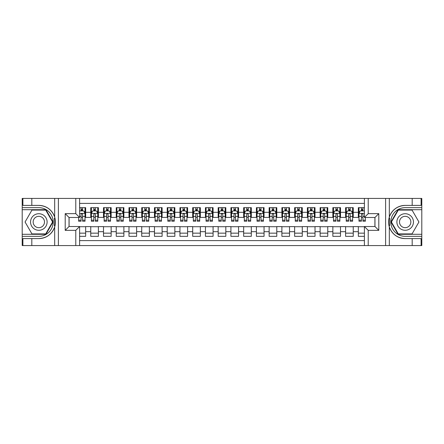 <?xml version="1.0" encoding="UTF-8"?>
<svg xmlns="http://www.w3.org/2000/svg" width="444" height="444" viewBox="0 0 444 444"><rect width="100%" height="100%" fill="white"/><g stroke="black" fill="none" stroke-linecap="round" stroke-linejoin="round"><path stroke-width="0.67" d="M79.604 245.571L75.78 245.571L75.78 230.347L65.207 230.347L69.025 226.523L79.604 226.523L79.604 245.571L364.396 245.571L364.396 226.523L374.969 226.523L374.969 217.477L364.396 217.477L364.396 198.429L79.604 198.429L79.604 217.477L69.031 217.477L69.031 226.523M364.396 207.664L358.341 207.664L358.341 212.315L353.246 212.315L353.246 217.41L358.341 217.41L358.341 212.315M353.246 212.315L353.246 207.664L345.599 207.664L345.599 212.315L340.504 212.315L340.504 217.41L345.599 217.41L345.599 212.315M340.504 212.315L340.504 207.664L332.856 207.664L332.856 212.315L327.761 212.315L327.761 217.41L332.856 217.41L332.856 212.315M327.761 212.315L327.761 207.664L320.118 207.664L320.118 212.315L315.018 212.315L315.018 217.41L320.118 217.41L320.118 212.315M315.018 212.315L315.018 207.664L307.376 207.664L307.376 212.315L302.275 212.315L302.275 217.41L307.376 217.41L307.376 212.315M302.275 212.315L302.275 207.664L294.633 207.664L294.633 212.315L289.532 212.315L289.532 217.41L294.633 217.41L294.633 212.315M289.532 212.315L289.532 207.664L281.89 207.664L281.89 212.315L276.79 212.315L276.79 217.41L281.89 217.41L281.89 212.315M276.79 212.315L276.79 207.664L269.147 207.664L269.147 212.315L264.052 212.315L264.052 217.41L269.147 217.41L269.147 212.315M264.052 212.315L264.052 207.664L256.404 207.664L256.404 212.315L251.31 212.315L251.31 217.41L256.404 217.41L256.404 212.315M251.31 212.315L251.31 207.664L243.662 207.664L243.662 212.315L238.567 212.315L238.567 217.41L243.662 217.41L243.662 212.315M238.567 212.315L238.567 207.664L230.919 207.664L230.919 212.315L225.824 212.315L225.824 217.41L230.919 217.41L230.919 212.315M225.824 212.315L225.824 207.664L218.176 207.664L218.176 212.315L213.081 212.315L213.081 217.41L218.176 217.41L218.176 212.315M213.081 212.315L213.081 207.664L205.433 207.664L205.433 212.315L200.338 212.315L200.338 217.41L205.433 217.41L205.433 212.315M200.338 212.315L200.338 207.664L192.69 207.664L192.69 212.315L187.596 212.315L187.596 217.41L192.69 217.41L192.69 212.315M187.596 212.315L187.596 207.664L179.948 207.664L179.948 212.315L174.853 212.315L174.853 217.41L179.948 217.41L179.948 212.315M174.853 212.315L174.853 207.664L167.21 207.664L167.21 212.315L162.11 212.315L162.11 217.41L167.21 217.41L167.21 212.315M162.11 212.315L162.11 207.664L154.468 207.664L154.468 212.315L149.367 212.315L149.367 217.41L154.468 217.41L154.468 212.315M149.367 212.315L149.367 207.664L141.725 207.664L141.725 212.315L136.624 212.315L136.624 217.41L141.725 217.41L141.725 212.315M136.624 212.315L136.624 207.664L128.982 207.664L128.982 212.315L123.882 212.315L123.882 217.41L128.982 217.41L128.982 212.315M123.882 212.315L123.882 207.664L116.239 207.664L116.239 212.315L111.144 212.315L111.144 217.41L116.239 217.41L116.239 212.315M111.144 212.315L111.144 207.664L103.496 207.664L103.496 212.315L98.402 212.315L98.402 217.41L103.496 217.41L103.496 212.315M98.402 212.315L98.402 207.664L90.754 207.664L90.754 217.41L85.659 217.41L85.659 207.664L79.604 207.664M79.604 236.336L85.659 236.336L85.659 226.59L90.754 226.59L90.754 236.336L98.402 236.336L98.402 226.59L103.496 226.59L103.496 231.685L98.402 231.685M103.496 231.685L103.496 236.336L111.144 236.336L111.144 226.59L116.239 226.59L116.239 231.685L111.144 231.685M116.239 231.685L116.239 236.336L123.882 236.336L123.882 226.59L128.982 226.59L128.982 231.685L123.882 231.685M128.982 231.685L128.982 236.336L136.624 236.336L136.624 226.59L141.725 226.59L141.725 231.685L136.624 231.685M141.725 231.685L141.725 236.336L149.367 236.336L149.367 226.59L154.468 226.59L154.468 231.685L149.367 231.685M154.468 231.685L154.468 236.336L162.11 236.336L162.11 226.59L167.21 226.59L167.21 231.685L162.11 231.685M167.21 231.685L167.21 236.336L174.853 236.336L174.853 226.59L179.948 226.59L179.948 231.685L174.853 231.685M179.948 231.685L179.948 236.336L187.596 236.336L187.596 226.59L192.69 226.59L192.69 231.685L187.596 231.685M192.69 231.685L192.69 236.336L200.338 236.336L200.338 226.59L205.433 226.59L205.433 231.685L200.338 231.685M205.433 231.685L205.433 236.336L213.081 236.336L213.081 226.59L218.176 226.59L218.176 231.685L213.081 231.685M218.176 231.685L218.176 236.336L225.824 236.336L225.824 226.59L230.919 226.59L230.919 231.685L225.824 231.685M230.919 231.685L230.919 236.336L238.567 236.336L238.567 226.59L243.662 226.59L243.662 231.685L238.567 231.685M243.662 231.685L243.662 236.336L251.31 236.336L251.31 226.59L256.404 226.59L256.404 231.685L251.31 231.685M256.404 231.685L256.404 236.336L264.052 236.336L264.052 226.59L269.147 226.59L269.147 231.685L264.052 231.685M269.147 231.685L269.147 236.336L276.79 236.336L276.79 226.59L281.89 226.59L281.89 231.685L276.79 231.685M281.89 231.685L281.89 236.336L289.532 236.336L289.532 226.59L294.633 226.59L294.633 231.685L289.532 231.685M294.633 231.685L294.633 236.336L302.275 236.336L302.275 226.59L307.376 226.59L307.376 231.685L302.275 231.685M307.376 231.685L307.376 236.336L315.018 236.336L315.018 226.59L320.118 226.59L320.118 231.685L315.018 231.685M320.118 231.685L320.118 236.336L327.761 236.336L327.761 226.59L332.856 226.59L332.856 231.685L327.761 231.685M332.856 231.685L332.856 236.336L340.504 236.336L340.504 226.59L345.599 226.59L345.599 231.685L340.504 231.685M345.599 231.685L345.599 236.336L353.246 236.336L353.246 226.59L358.341 226.59L358.341 231.685L353.246 231.685M364.396 203.396L79.604 203.396M79.604 240.604L364.396 240.604M358.341 231.685L358.341 236.336L364.396 236.336M69.092 217.477L69.092 226.523M374.908 226.523L374.908 217.477M81.069 210.85L82.601 210.85M85.02 210.85L85.659 210.85M81.069 217.288L82.601 217.288M85.02 217.288L85.659 217.288M79.604 226.712L85.659 226.712M79.604 233.15L85.659 233.15M90.754 217.288L91.392 217.288M93.812 217.288L95.343 217.288M97.763 217.288L98.402 217.288M90.754 210.85L91.392 210.85M93.812 210.85L95.343 210.85M97.763 210.85L98.402 210.85M90.754 226.712L98.402 226.712M90.754 233.15L98.402 233.15M103.496 226.712L111.144 226.712M103.496 233.15L111.144 233.15M103.496 210.85L104.135 210.85M106.554 210.85L108.081 210.85M110.506 210.85L111.144 210.85M103.496 217.288L104.135 217.288M106.554 217.288L108.081 217.288M110.506 217.288L111.144 217.288M116.239 226.712L123.882 226.712M116.239 233.15L123.882 233.15M116.239 210.85L116.877 210.85M119.297 210.85L120.824 210.85M123.249 210.85L123.882 210.85M116.239 217.288L116.877 217.288M119.297 217.288L120.824 217.288M123.249 217.288L123.882 217.288M128.982 226.712L136.624 226.712M128.982 233.15L136.624 233.15M128.982 210.85L129.62 210.85M132.04 210.85L133.566 210.85M135.992 210.85L136.624 210.85M128.982 217.288L129.62 217.288M132.04 217.288L133.566 217.288M135.992 217.288L136.624 217.288M141.725 226.712L149.367 226.712M141.725 233.15L149.367 233.15M141.725 210.85L142.363 210.85M144.783 210.85L146.309 210.85M148.729 210.85L149.367 210.85M141.725 217.288L142.363 217.288M144.783 217.288L146.309 217.288M148.729 217.288L149.367 217.288M154.468 226.712L162.11 226.712M154.468 233.15L162.11 233.15M154.468 210.85L155.1 210.85M157.526 210.85L159.052 210.85M161.472 210.85L162.11 210.85M154.468 217.288L155.1 217.288M157.526 217.288L159.052 217.288M161.472 217.288L162.11 217.288M167.21 226.712L174.853 226.712M167.21 233.15L174.853 233.15M167.21 210.85L167.843 210.85M170.268 210.85L171.795 210.85M174.215 210.85L174.853 210.85M167.21 217.288L167.843 217.288M170.268 217.288L171.795 217.288M174.215 217.288L174.853 217.288M179.948 226.712L187.596 226.712M179.948 233.15L187.596 233.15M179.948 210.85L180.586 210.85M183.006 210.85L184.538 210.85M186.957 210.85L187.596 210.85M179.948 217.288L180.586 217.288M183.006 217.288L184.538 217.288M186.957 217.288L187.596 217.288M192.69 226.712L200.338 226.712M192.69 233.15L200.338 233.15M192.69 210.85L193.329 210.85M195.749 210.85L197.28 210.85M199.7 210.85L200.338 210.85M192.69 217.288L193.329 217.288M195.749 217.288L197.28 217.288M199.7 217.288L200.338 217.288M205.433 226.712L213.081 226.712M205.433 233.15L213.081 233.15M205.433 210.85L206.072 210.85M208.491 210.85L210.023 210.85M212.443 210.85L213.081 210.85M205.433 217.288L206.072 217.288M208.491 217.288L210.023 217.288M212.443 217.288L213.081 217.288M218.176 226.712L225.824 226.712M218.176 233.15L225.824 233.15M218.176 210.85L218.814 210.85M221.234 210.85L222.766 210.85M225.186 210.85L225.824 210.85M218.176 217.288L218.814 217.288M221.234 217.288L222.766 217.288M225.186 217.288L225.824 217.288M230.919 226.712L238.567 226.712M230.919 233.15L238.567 233.15M230.919 210.85L231.557 210.85M233.977 210.85L235.509 210.85M237.929 210.85L238.567 210.85M230.919 217.288L231.557 217.288M233.977 217.288L235.509 217.288M237.929 217.288L238.567 217.288M243.662 226.712L251.31 226.712M243.662 233.15L251.31 233.15M243.662 210.85L244.3 210.85M246.72 210.85L248.252 210.85M250.671 210.85L251.31 210.85M243.662 217.288L244.3 217.288M246.72 217.288L248.252 217.288M250.671 217.288L251.31 217.288M256.404 226.712L264.052 226.712M256.404 233.15L264.052 233.15M256.404 210.85L257.043 210.85M259.463 210.85L260.994 210.85M263.414 210.85L264.052 210.85M256.404 217.288L257.043 217.288M259.463 217.288L260.994 217.288M263.414 217.288L264.052 217.288M269.147 226.712L276.79 226.712M269.147 233.15L276.79 233.15M269.147 210.85L269.786 210.85M272.205 210.85L273.732 210.85M276.157 210.85L276.79 210.85M269.147 217.288L269.786 217.288M272.205 217.288L273.732 217.288M276.157 217.288L276.79 217.288M281.89 226.712L289.532 226.712M281.89 233.15L289.532 233.15M281.89 210.85L282.528 210.85M284.948 210.85L286.474 210.85M288.9 210.85L289.532 210.85M281.89 217.288L282.528 217.288M284.948 217.288L286.474 217.288M288.9 217.288L289.532 217.288M294.633 226.712L302.275 226.712M294.633 233.15L302.275 233.15M294.633 210.85L295.271 210.85M297.691 210.85L299.217 210.85M301.637 210.85L302.275 210.85M294.633 217.288L295.271 217.288M297.691 217.288L299.217 217.288M301.637 217.288L302.275 217.288M307.376 226.712L315.018 226.712M307.376 233.15L315.018 233.15M307.376 210.85L308.008 210.85M310.434 210.85L311.96 210.85M314.38 210.85L315.018 210.85M307.376 217.288L308.008 217.288M310.434 217.288L311.96 217.288M314.38 217.288L315.018 217.288M320.118 226.712L327.761 226.712M320.118 233.15L327.761 233.15M320.118 210.85L320.751 210.85M323.176 210.85L324.703 210.85M327.123 210.85L327.761 210.85M320.118 217.288L320.751 217.288M323.176 217.288L324.703 217.288M327.123 217.288L327.761 217.288M332.856 226.712L340.504 226.712M332.856 233.15L340.504 233.15M332.856 210.85L333.494 210.85M335.919 210.85L337.446 210.85M339.865 210.85L340.504 210.85M332.856 217.288L333.494 217.288M335.919 217.288L337.446 217.288M339.865 217.288L340.504 217.288M345.599 226.712L353.246 226.712M345.599 233.15L353.246 233.15M345.599 210.85L346.237 210.85M348.657 210.85L350.188 210.85M352.608 210.85L353.246 210.85M345.599 217.288L346.237 217.288M348.657 217.288L350.188 217.288M352.608 217.288L353.246 217.288M358.341 226.712L364.396 226.712M358.341 233.15L364.396 233.15M358.341 210.85L358.98 210.85M361.399 210.85L362.931 210.85M358.341 217.288L358.98 217.288M361.399 217.288L362.931 217.288M82.601 209.324L81.069 209.324M78.649 220.196L78.649 221.234L81.069 221.234L81.069 220.196L78.649 220.196L78.649 217.477M84.094 211.616L85.02 211.616L85.02 221.234L82.601 221.234L82.601 214.419C82.09 213.436 81.579 213.436 81.069 214.419L81.069 220.196M85.02 211.616L85.02 207.664M85.02 213.464L83.744 210.917L79.926 210.917L79.604 211.549M81.069 210.917L81.069 207.664M82.601 207.664L82.601 210.917M42.968 214.829A8.281 8.281 0 0 0 31.657 217.86A8.281 8.281 0 0 0 34.688 229.171A8.281 8.281 0 0 0 46.004 226.14A8.281 8.281 0 0 0 42.968 214.829M41.664 217.088A5.672 5.672 0 0 0 33.916 219.164A5.672 5.672 0 0 0 35.992 226.912A5.672 5.672 0 0 0 43.74 224.836A5.672 5.672 0 0 0 41.664 217.088M45.71 233.916L31.951 233.916L25.069 222L31.951 210.084L45.71 210.084L52.586 222L45.71 233.916M409.313 214.829A8.281 8.281 0 0 0 397.996 217.86A8.281 8.281 0 0 0 401.032 229.171A8.281 8.281 0 0 0 412.343 226.14A8.281 8.281 0 0 0 409.313 214.829M408.008 217.088A5.672 5.672 0 0 0 400.26 219.164A5.672 5.672 0 0 0 402.336 226.912A5.672 5.672 0 0 0 410.084 224.836A5.672 5.672 0 0 0 408.008 217.088M412.049 233.916L398.29 233.916L391.414 222L398.29 210.084L412.049 210.084L418.931 222L412.049 233.916M54.407 225.824L54.978 225.824A16.595 16.595 0 0 0 54.978 218.182L54.407 218.182L54.407 225.924L54.956 225.924M75.78 245.571L31.818 245.571L31.818 238.595L38.828 238.595A16.595 16.595 0 0 0 54.679 226.928C55.65 223.648 55.65 220.357 54.679 217.072A16.595 16.595 0 0 0 38.828 205.406L31.818 205.406L31.818 198.429L22.2 198.429L22.2 234.299L45.926 234.299L53.025 222L45.926 209.701L22.2 209.701M31.818 198.429L54.679 198.429L54.679 217.072C51.909 209.762 46.626 205.872 38.828 205.406M38.828 238.595C46.626 238.128 51.909 234.238 54.679 226.928L54.679 245.571M65.207 230.347L65.207 213.653L75.78 213.653L75.78 198.429L58.386 198.429L58.386 245.571M31.818 245.571L22.2 245.571L22.2 234.299M22.2 236.336L38.828 236.336A14.336 14.336 0 0 0 53.163 222A14.336 14.336 0 0 0 38.828 207.664L22.2 207.664M54.679 198.429L58.386 198.429M75.78 198.429L79.604 198.429M31.818 238.595L22.899 238.595L22.899 245.571M31.818 205.406L22.899 205.406L22.899 198.429M75.78 230.347L79.604 226.523M65.207 213.653L69.031 217.477M75.78 213.653L79.604 217.477M54.407 218.182L54.956 218.082M55.367 223.426L55.417 221.417M55.25 219.602L55.161 219.064M389.593 218.176L389.022 218.176A16.595 16.595 0 0 0 389.022 225.818L389.593 225.818L389.593 218.076L389.044 218.076M364.396 198.429L412.182 198.429L412.182 205.406L405.172 205.406A16.595 16.595 0 0 0 389.321 217.072C388.35 220.352 388.35 223.643 389.321 226.928A16.595 16.595 0 0 0 405.172 238.595L412.182 238.595L412.182 245.571L421.8 245.571L421.8 209.701L398.074 209.701L390.975 222L398.074 234.299L421.8 234.299M412.182 245.571L389.321 245.571L389.321 226.928C392.091 234.238 397.374 238.128 405.172 238.595M405.172 205.406C397.374 205.872 392.091 209.762 389.321 217.072L389.321 198.429M368.22 198.429L368.22 213.653L378.793 213.653L378.793 230.347L368.22 230.347L368.22 245.571L385.614 245.571L385.614 198.429M412.182 198.429L421.8 198.429L421.8 209.701M421.8 207.664L405.172 207.664A14.336 14.336 0 0 0 390.837 222A14.336 14.336 0 0 0 405.172 236.336L421.8 236.336M389.321 245.571L385.614 245.571M368.22 245.571L364.396 245.571M412.182 205.406L421.101 205.406L421.101 198.429M412.182 238.595L421.101 238.595L421.101 245.571M368.22 213.653L364.396 217.477M378.793 213.653L374.969 217.477M378.793 230.347L374.969 226.523M368.22 230.347L364.396 226.523M389.593 225.818L389.044 225.918M388.633 220.574L388.583 222.583M388.75 224.398L388.839 224.936M95.343 209.324L93.812 209.324M97.763 220.196L95.343 220.196L95.343 221.234L97.763 221.234L97.763 213.464L96.487 210.917L92.663 210.917L91.392 213.464L91.392 221.234L93.812 221.234L93.812 220.196L91.392 220.196M91.392 213.464L91.392 207.664M97.763 213.464L97.763 207.664M93.812 210.917L93.812 207.664M95.343 207.664L95.343 210.917M95.343 220.196L95.343 214.419C94.833 213.436 94.322 213.436 93.812 214.419L93.812 220.196M108.081 209.324L106.554 209.324M110.506 220.196L108.081 220.196L108.081 221.234L110.506 221.234L110.506 213.464L109.23 210.917L105.406 210.917L104.135 213.464L104.135 221.234L106.554 221.234L106.554 220.196L104.135 220.196M104.135 213.464L104.135 207.664M110.506 213.464L110.506 207.664M106.554 210.917L106.554 207.664M108.081 207.664L108.081 210.917M108.081 220.196L108.081 214.419C107.576 213.436 107.065 213.436 106.554 214.419L106.554 220.196M120.824 209.324L119.297 209.324M123.249 220.196L120.824 220.196L120.824 221.234L123.249 221.234L123.249 213.464L121.972 210.917L118.148 210.917L116.877 213.464L116.877 221.234L119.297 221.234L119.297 220.196L116.877 220.196M116.877 213.464L116.877 207.664M123.249 213.464L123.249 207.664M119.297 210.917L119.297 207.664M120.824 207.664L120.824 210.917M120.824 220.196L120.824 214.419C120.318 213.436 119.808 213.436 119.297 214.419L119.297 220.196M133.566 209.324L132.04 209.324M135.992 220.196L133.566 220.196L133.566 221.234L135.992 221.234L135.992 213.464L134.715 210.917L130.891 210.917L129.62 213.464L129.62 221.234L132.04 221.234L132.04 220.196L129.62 220.196M129.62 213.464L129.62 207.664M135.992 213.464L135.992 207.664M132.04 210.917L132.04 207.664M133.566 207.664L133.566 210.917M133.566 220.196L133.566 214.419C133.061 213.436 132.551 213.436 132.04 214.419L132.04 220.196M146.309 209.324L144.783 209.324M148.729 220.196L146.309 220.196L146.309 221.234L148.729 221.234L148.729 213.464L147.458 210.917L143.634 210.917L142.363 213.464L142.363 221.234L144.783 221.234L144.783 220.196L142.363 220.196M142.363 213.464L142.363 207.664M148.729 213.464L148.729 207.664M144.783 210.917L144.783 207.664M146.309 207.664L146.309 210.917M146.309 220.196L146.309 214.419C145.804 213.436 145.293 213.436 144.783 214.419L144.783 220.196M159.052 209.324L157.526 209.324M161.472 220.196L159.052 220.196L159.052 221.234L161.472 221.234L161.472 213.464L160.201 210.917L156.377 210.917L155.1 213.464L155.1 221.234L157.526 221.234L157.526 220.196L155.1 220.196M155.1 213.464L155.1 207.664M161.472 213.464L161.472 207.664M157.526 210.917L157.526 207.664M159.052 207.664L159.052 210.917M159.052 220.196L159.052 214.419C158.541 213.436 158.036 213.436 157.526 214.419L157.526 220.196M171.795 209.324L170.268 209.324M174.215 220.196L171.795 220.196L171.795 221.234L174.215 221.234L174.215 213.464L172.944 210.917L169.12 210.917L167.843 213.464L167.843 221.234L170.268 221.234L170.268 220.196L167.843 220.196M167.843 213.464L167.843 207.664M174.215 213.464L174.215 207.664M170.268 210.917L170.268 207.664M171.795 207.664L171.795 210.917M171.795 220.196L171.795 214.419C171.284 213.436 170.779 213.436 170.268 214.419L170.268 220.196M184.538 209.324L183.006 209.324M186.957 220.196L184.538 220.196L184.538 221.234L186.957 221.234L186.957 213.464L185.686 210.917L181.862 210.917L180.586 213.464L180.586 221.234L183.006 221.234L183.006 220.196L180.586 220.196M180.586 213.464L180.586 207.664M186.957 213.464L186.957 207.664M183.006 210.917L183.006 207.664M184.538 207.664L184.538 210.917M184.538 220.196L184.538 214.419C184.027 213.436 183.516 213.436 183.006 214.419L183.006 220.196M197.28 209.324L195.749 209.324M199.7 220.196L197.28 220.196L197.28 221.234L199.7 221.234L199.7 213.464L198.429 210.917L194.605 210.917L193.329 213.464L193.329 221.234L195.749 221.234L195.749 220.196L193.329 220.196M193.329 213.464L193.329 207.664M199.7 213.464L199.7 207.664M195.749 210.917L195.749 207.664M197.28 207.664L197.28 210.917M197.28 220.196L197.28 214.419C196.77 213.436 196.259 213.436 195.749 214.419L195.749 220.196M210.023 209.324L208.491 209.324M212.443 220.196L210.023 220.196L210.023 221.234L212.443 221.234L212.443 213.464L211.166 210.917L207.348 210.917L206.072 213.464L206.072 221.234L208.491 221.234L208.491 220.196L206.072 220.196M206.072 213.464L206.072 207.664M212.443 213.464L212.443 207.664M208.491 210.917L208.491 207.664M210.023 207.664L210.023 210.917M210.023 220.196L210.023 214.419C209.513 213.436 209.002 213.436 208.491 214.419L208.491 220.196M222.766 209.324L221.234 209.324M225.186 220.196L222.766 220.196L222.766 221.234L225.186 221.234L225.186 213.464L223.909 210.917L220.091 210.917L218.814 213.464L218.814 221.234L221.234 221.234L221.234 220.196L218.814 220.196M218.814 213.464L218.814 207.664M225.186 213.464L225.186 207.664M221.234 210.917L221.234 207.664M222.766 207.664L222.766 210.917M222.766 220.196L222.766 214.419C222.255 213.436 221.745 213.436 221.234 214.419L221.234 220.196M235.509 209.324L233.977 209.324M237.929 220.196L235.509 220.196L235.509 221.234L237.929 221.234L237.929 213.464L236.652 210.917L232.834 210.917L231.557 213.464L231.557 221.234L233.977 221.234L233.977 220.196L231.557 220.196M231.557 213.464L231.557 207.664M237.929 213.464L237.929 207.664M233.977 210.917L233.977 207.664M235.509 207.664L235.509 210.917M235.509 220.196L235.509 214.419C234.998 213.436 234.488 213.436 233.977 214.419L233.977 220.196M248.252 209.324L246.72 209.324M250.671 220.196L248.252 220.196L248.252 221.234L250.671 221.234L250.671 213.464L249.395 210.917L245.571 210.917L244.3 213.464L244.3 221.234L246.72 221.234L246.72 220.196L244.3 220.196M244.3 213.464L244.3 207.664M250.671 213.464L250.671 207.664M246.72 210.917L246.72 207.664M248.252 207.664L248.252 210.917M248.252 220.196L248.252 214.419C247.741 213.436 247.23 213.436 246.72 214.419L246.72 220.196M260.994 209.324L259.463 209.324M263.414 220.196L260.994 220.196L260.994 221.234L263.414 221.234L263.414 213.464L262.138 210.917L258.314 210.917L257.043 213.464L257.043 221.234L259.463 221.234L259.463 220.196L257.043 220.196M257.043 213.464L257.043 207.664M263.414 213.464L263.414 207.664M259.463 210.917L259.463 207.664M260.994 207.664L260.994 210.917M260.994 220.196L260.994 214.419C260.484 213.436 259.973 213.436 259.463 214.419L259.463 220.196M273.732 209.324L272.205 209.324M276.157 220.196L273.732 220.196L273.732 221.234L276.157 221.234L276.157 213.464L274.88 210.917L271.056 210.917L269.786 213.464L269.786 221.234L272.205 221.234L272.205 220.196L269.786 220.196M269.786 213.464L269.786 207.664M276.157 213.464L276.157 207.664M272.205 210.917L272.205 207.664M273.732 207.664L273.732 210.917M273.732 220.196L273.732 214.419C273.227 213.436 272.716 213.436 272.205 214.419L272.205 220.196M286.474 209.324L284.948 209.324M288.9 220.196L286.474 220.196L286.474 221.234L288.9 221.234L288.9 213.464L287.623 210.917L283.799 210.917L282.528 213.464L282.528 221.234L284.948 221.234L284.948 220.196L282.528 220.196M282.528 213.464L282.528 207.664M288.9 213.464L288.9 207.664M284.948 210.917L284.948 207.664M286.474 207.664L286.474 210.917M286.474 220.196L286.474 214.419C285.969 213.436 285.459 213.436 284.948 214.419L284.948 220.196M299.217 209.324L297.691 209.324M301.637 220.196L299.217 220.196L299.217 221.234L301.637 221.234L301.637 213.464L300.366 210.917L296.542 210.917L295.271 213.464L295.271 221.234L297.691 221.234L297.691 220.196L295.271 220.196M295.271 213.464L295.271 207.664M301.637 213.464L301.637 207.664M297.691 210.917L297.691 207.664M299.217 207.664L299.217 210.917M299.217 220.196L299.217 214.419C298.712 213.436 298.202 213.436 297.691 214.419L297.691 220.196M311.96 209.324L310.434 209.324M314.38 220.196L311.96 220.196L311.96 221.234L314.38 221.234L314.38 213.464L313.109 210.917L309.285 210.917L308.008 213.464L308.008 221.234L310.434 221.234L310.434 220.196L308.008 220.196M308.008 213.464L308.008 207.664M314.38 213.464L314.38 207.664M310.434 210.917L310.434 207.664M311.96 207.664L311.96 210.917M311.96 220.196L311.96 214.419C311.449 213.436 310.944 213.436 310.434 214.419L310.434 220.196M324.703 209.324L323.176 209.324M327.123 220.196L324.703 220.196L324.703 221.234L327.123 221.234L327.123 213.464L325.852 210.917L322.028 210.917L320.751 213.464L320.751 221.234L323.176 221.234L323.176 220.196L320.751 220.196M320.751 213.464L320.751 207.664M327.123 213.464L327.123 207.664M323.176 210.917L323.176 207.664M324.703 207.664L324.703 210.917M324.703 220.196L324.703 214.419C324.192 213.436 323.687 213.436 323.176 214.419L323.176 220.196M337.446 209.324L335.919 209.324M339.865 220.196L337.446 220.196L337.446 221.234L339.865 221.234L339.865 213.464L338.594 210.917L334.77 210.917L333.494 213.464L333.494 221.234L335.919 221.234L335.919 220.196L333.494 220.196M333.494 213.464L333.494 207.664M339.865 213.464L339.865 207.664M335.919 210.917L335.919 207.664M337.446 207.664L337.446 210.917M337.446 220.196L337.446 214.419C336.935 213.436 336.424 213.436 335.919 214.419L335.919 220.196M350.188 209.324L348.657 209.324M352.608 220.196L350.188 220.196L350.188 221.234L352.608 221.234L352.608 213.464L351.337 210.917L347.513 210.917L346.237 213.464L346.237 221.234L348.657 221.234L348.657 220.196L346.237 220.196M346.237 213.464L346.237 207.664M352.608 213.464L352.608 207.664M348.657 210.917L348.657 207.664M350.188 207.664L350.188 210.917M350.188 220.196L350.188 214.419C349.678 213.436 349.167 213.436 348.657 214.419L348.657 220.196M362.931 209.324L361.399 209.324M364.396 211.549L364.074 210.917L360.256 210.917L358.98 213.464L358.98 221.234L361.399 221.234L361.399 220.196L358.98 220.196M358.98 213.464L358.98 207.664M365.351 217.477L365.351 221.234L362.931 221.234L362.931 214.419C362.421 213.436 361.91 213.436 361.399 214.419L361.399 220.196M361.399 210.917L361.399 207.664M362.931 207.664L362.931 210.917M90.754 231.685L85.659 231.685M90.754 212.315L85.659 212.315M84.987 213.398L79.604 213.398M85.02 220.196L82.601 220.196M81.069 216.417L79.604 216.417M85.02 216.417L82.601 216.417M82.601 210.134L81.069 210.134M97.73 213.398L91.425 213.398M91.392 211.616L92.313 211.616M96.836 211.616L97.763 211.616M93.812 216.417L91.392 216.417M97.763 216.417L95.343 216.417M95.343 210.134L93.812 210.134M110.473 213.398L104.162 213.398M104.135 211.616L105.056 211.616M109.579 211.616L110.506 211.616M106.554 216.417L104.135 216.417M110.506 216.417L108.081 216.417M108.081 210.134L106.554 210.134M123.216 213.398L116.905 213.398M116.877 211.616L117.799 211.616M122.322 211.616L123.249 211.616M119.297 216.417L116.877 216.417M123.249 216.417L120.824 216.417M120.824 210.134L119.297 210.134M135.958 213.398L129.648 213.398M129.62 211.616L130.542 211.616M135.065 211.616L135.992 211.616M132.04 216.417L129.62 216.417M135.992 216.417L133.566 216.417M133.566 210.134L132.04 210.134M148.701 213.398L142.391 213.398M142.363 211.616L143.284 211.616M147.808 211.616L148.729 211.616M144.783 216.417L142.363 216.417M148.729 216.417L146.309 216.417M146.309 210.134L144.783 210.134M161.444 213.398L155.134 213.398M155.1 211.616L156.027 211.616M160.55 211.616L161.472 211.616M157.526 216.417L155.1 216.417M161.472 216.417L159.052 216.417M159.052 210.134L157.526 210.134M174.187 213.398L167.876 213.398M167.843 211.616L168.77 211.616M173.293 211.616L174.215 211.616M170.268 216.417L167.843 216.417M174.215 216.417L171.795 216.417M171.795 210.134L170.268 210.134M186.924 213.398L180.619 213.398M180.586 211.616L181.513 211.616M186.036 211.616L186.957 211.616M183.006 216.417L180.586 216.417M186.957 216.417L184.538 216.417M184.538 210.134L183.006 210.134M199.667 213.398L193.362 213.398M193.329 211.616L194.256 211.616M198.779 211.616L199.7 211.616M195.749 216.417L193.329 216.417M199.7 216.417L197.28 216.417M197.28 210.134L195.749 210.134M212.41 213.398L206.105 213.398M206.072 211.616L206.998 211.616M211.522 211.616L212.443 211.616M208.491 216.417L206.072 216.417M212.443 216.417L210.023 216.417M210.023 210.134L208.491 210.134M225.152 213.398L218.848 213.398M218.814 211.616L219.736 211.616M224.264 211.616L225.186 211.616M221.234 216.417L218.814 216.417M225.186 216.417L222.766 216.417M222.766 210.134L221.234 210.134M237.895 213.398L231.59 213.398M231.557 211.616L232.478 211.616M237.002 211.616L237.929 211.616M233.977 216.417L231.557 216.417M237.929 216.417L235.509 216.417M235.509 210.134L233.977 210.134M250.638 213.398L244.333 213.398M244.3 211.616L245.221 211.616M249.744 211.616L250.671 211.616M246.72 216.417L244.3 216.417M250.671 216.417L248.252 216.417M248.252 210.134L246.72 210.134M263.381 213.398L257.076 213.398M257.043 211.616L257.964 211.616M262.487 211.616L263.414 211.616M259.463 216.417L257.043 216.417M263.414 216.417L260.994 216.417M260.994 210.134L259.463 210.134M276.124 213.398L269.813 213.398M269.786 211.616L270.707 211.616M275.23 211.616L276.157 211.616M272.205 216.417L269.786 216.417M276.157 216.417L273.732 216.417M273.732 210.134L272.205 210.134M288.866 213.398L282.556 213.398M282.528 211.616L283.45 211.616M287.973 211.616L288.9 211.616M284.948 216.417L282.528 216.417M288.9 216.417L286.474 216.417M286.474 210.134L284.948 210.134M301.609 213.398L295.299 213.398M295.271 211.616L296.192 211.616M300.716 211.616L301.637 211.616M297.691 216.417L295.271 216.417M301.637 216.417L299.217 216.417M299.217 210.134L297.691 210.134M314.352 213.398L308.042 213.398M308.008 211.616L308.935 211.616M313.458 211.616L314.38 211.616M310.434 216.417L308.008 216.417M314.38 216.417L311.96 216.417M311.96 210.134L310.434 210.134M327.095 213.398L320.784 213.398M320.751 211.616L321.678 211.616M326.201 211.616L327.123 211.616M323.176 216.417L320.751 216.417M327.123 216.417L324.703 216.417M324.703 210.134L323.176 210.134M339.838 213.398L333.527 213.398M333.494 211.616L334.421 211.616M338.944 211.616L339.865 211.616M335.919 216.417L333.494 216.417M339.865 216.417L337.446 216.417M337.446 210.134L335.919 210.134M352.575 213.398L346.27 213.398M346.237 211.616L347.164 211.616M351.687 211.616L352.608 211.616M348.657 216.417L346.237 216.417M352.608 216.417L350.188 216.417M350.188 210.134L348.657 210.134M364.396 213.398L359.013 213.398M358.98 211.616L359.906 211.616M365.351 220.196L362.931 220.196M361.399 216.417L358.98 216.417M364.396 216.417L362.931 216.417M362.931 210.134L361.399 210.134"/></g></svg>
